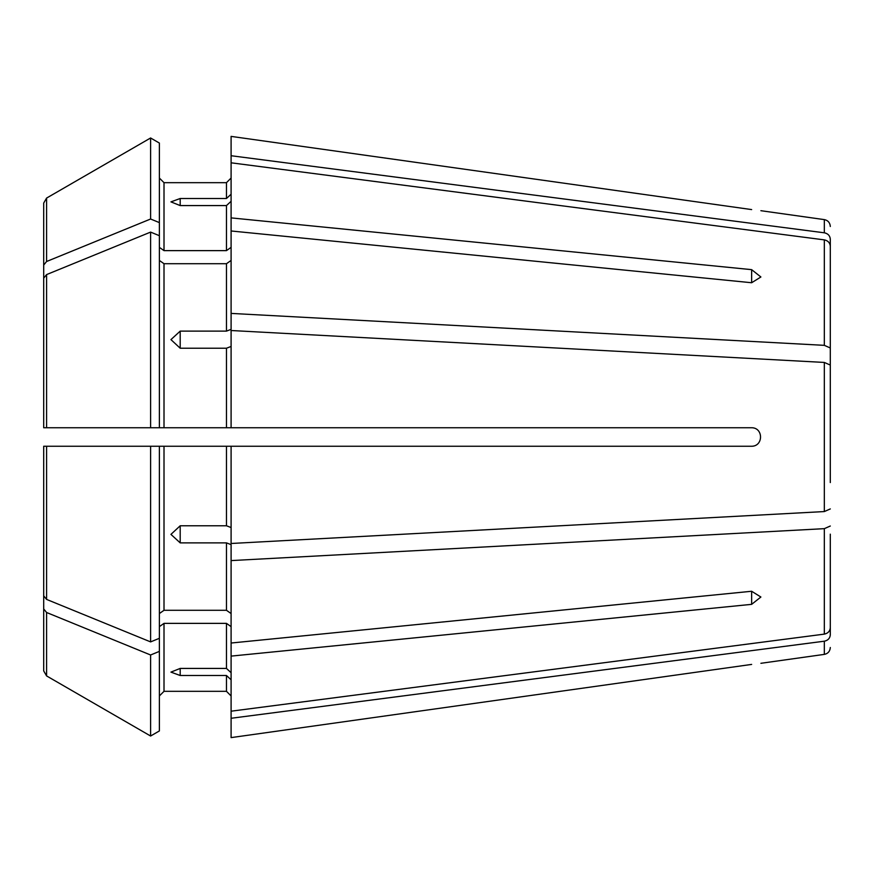 <?xml version="1.0" encoding="UTF-8"?>
<svg xmlns="http://www.w3.org/2000/svg" width="874" height="874" viewBox="0 0 874 874"><rect width="100%" height="100%" fill="white"/><g stroke="black" fill="none" stroke-linecap="round" stroke-linejoin="round"><path stroke-width="1.31" d="M830.3 344.094L830.3 239.159C829.961 235.707 827.973 233.587 824.324 232.801L231.097 155.725L231.097 217.888L751.64 269.651L760.893 276.982L751.64 282.739L231.097 230.976L231.097 217.888M159.374 143.052L150.601 137.983L159.374 143.052L159.374 427.747L751.64 427.747C763.483 427.736 763.483 446.243 751.64 446.253L159.374 446.253L159.374 638.304L150.601 641.898L150.601 446.253L159.374 446.253L43.7 446.253L43.7 595.86L43.7 498.857M830.3 482.568L830.3 246.239L830.3 347.972L824.324 345.339L231.097 313.405L231.097 329.356L226.464 331.126L180.197 331.126L180.197 348.223L170.943 339.615L180.197 331.126M830.3 391.432L830.3 347.972M159.374 235.696L150.601 232.102A1011453.215 715205.42 180 0 0 46.595 274.589L43.7 278.14L43.7 375.143M159.374 247.353L164.006 250.63L164.006 182.677L159.374 178.045L164.006 182.677L226.464 182.677L231.097 178.045L226.464 182.677L226.464 198.496L180.197 198.496L180.197 205.576L226.464 205.576L226.464 250.63L231.097 247.353M159.374 222.608L150.601 219.013L150.601 137.983A1011453.139 1011453.139 -30 0 0 46.595 198.07L43.7 203.074L43.7 340.27M150.601 219.013A1011453.182 715205.398 180 0 0 46.595 261.501L43.7 265.051L43.7 362.065M150.601 137.983A1011453.139 1011453.139 -30 0 0 46.595 198.07L43.7 203.074L43.7 265.051M830.3 526.028L824.324 528.661L231.097 560.595L231.097 718.275L824.324 641.199C827.973 640.413 829.961 638.293 830.3 634.841L830.3 534.167M159.374 260.441L164.006 263.708L226.464 263.708L231.097 260.441M150.601 232.102L150.601 427.747L43.7 427.747L48.332 427.747L43.7 427.747L43.7 278.14M159.374 427.747L150.601 427.747L159.374 427.747M159.374 613.559L164.006 610.292L226.464 610.292L231.097 613.559M180.197 542.874L180.197 525.777L170.943 534.385L180.197 542.874L226.464 542.874L226.464 610.292M180.197 525.777L226.464 525.777L231.097 527.546M150.601 641.898A1011453.215 715205.42 180 0 1 46.595 599.411L43.7 595.86M43.7 446.253L48.332 446.253L43.7 446.253M159.374 651.392L150.601 654.987L150.601 736.017L159.374 730.948L159.374 638.304M159.374 626.647L164.006 623.37L164.006 691.323L159.374 695.955L164.006 691.323L226.464 691.323L231.097 695.955L226.464 691.323L226.464 675.504L180.197 675.504L170.943 672.117L180.197 668.424L226.464 668.424L231.097 672.696M150.601 654.987A1011453.15 715205.376 180 0 1 46.595 612.499L43.7 608.949L43.7 670.926L43.7 533.73M159.374 730.948L150.601 736.017A1011453.204 1011453.204 0 0 1 46.595 675.93L43.7 670.926M43.7 608.949L43.7 511.935M231.097 737.612L751.64 664.415C763.483 662.951 763.483 662.951 751.64 664.415L231.097 737.612L231.097 718.275M150.601 736.017A1011453.204 1011453.204 0 0 1 46.595 675.93L46.595 612.499M231.097 643.024L751.64 591.261L760.893 597.018L751.64 604.349L751.64 591.261M164.006 263.708L164.006 427.747L226.464 427.747L226.464 348.223L180.197 348.223M231.097 194.225L226.464 198.496M830.3 508.93L824.324 511.563L231.097 543.486L231.097 446.253M231.097 560.595L231.097 544.644L226.464 542.874M231.097 679.775L226.464 675.504M231.097 136.388L751.64 209.585C763.483 211.049 763.483 211.049 751.64 209.585L231.097 136.388L231.097 155.725M164.006 250.63L226.464 250.63M164.006 623.37L226.464 623.37L231.097 626.647M231.097 230.976L231.097 313.405M180.197 205.576L170.943 201.883L180.197 198.496M231.097 201.304L226.464 205.576M830.3 365.07L824.324 362.437L231.097 330.514L231.097 427.747M231.097 346.454L226.464 348.223M830.3 246.239C829.961 242.797 827.973 240.678 824.324 239.88L231.097 162.804M830.3 627.761C829.961 631.203 827.973 633.322 824.324 634.12L231.097 711.196M231.097 656.112L751.64 604.349M46.595 198.07L46.595 261.501M46.595 274.589L46.595 427.747M164.006 446.253L164.006 610.292M226.464 446.253L226.464 525.777M46.595 446.253L46.595 599.411M751.64 269.651L751.64 282.739M180.197 675.504L180.197 668.424M226.464 623.37L226.464 668.424M226.464 263.708L226.464 331.126M824.324 641.199L824.324 654.386C827.984 653.61 829.983 651.327 830.3 647.514M824.324 528.661L824.324 634.12M824.324 362.437L824.324 511.563M824.324 239.88L824.324 345.339M830.3 226.486C829.983 222.673 827.984 220.39 824.324 219.614L824.324 232.801M824.324 654.386L760.893 663.3M824.324 219.614L760.893 210.7"/></g></svg>
